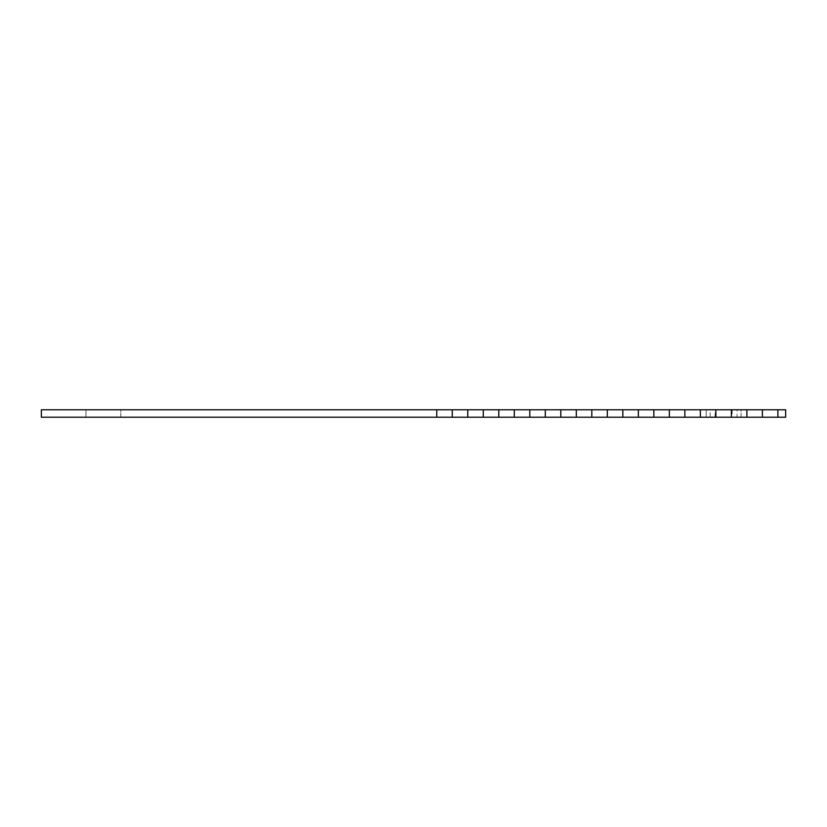 <?xml version="1.0" encoding="UTF-8"?>
<svg xmlns="http://www.w3.org/2000/svg" width="827" height="827" viewBox="0 0 827 827"><rect width="100%" height="100%" fill="white"/><g stroke="black" fill="none" stroke-linecap="round" stroke-linejoin="round"><path stroke-width="0.62" stroke-dasharray="4.13 3.1" d="M120.804 417.221L85.946 417.221L120.804 417.221L85.946 417.221L120.804 417.221L120.804 409.778L85.946 409.778L120.804 409.778L85.946 409.778L120.804 409.778L120.804 417.221M715.117 417.221L715.117 409.778L653.847 409.778L762.391 409.778L762.391 417.221L746.884 417.221L777.897 417.221L638.341 417.221L777.897 417.221L762.391 417.221L762.391 409.778L731.378 409.778L746.884 409.778L746.884 417.221L731.378 417.221L746.884 417.221L746.884 409.778L762.391 409.778L762.391 417.221L762.391 409.778L777.897 409.778L777.897 417.221L785.65 417.221L777.897 417.221L785.65 417.221L777.897 417.221L785.65 417.221L777.897 417.221L785.65 417.221L777.897 417.221L785.65 417.221L777.897 417.221L785.65 417.221L777.897 417.221L777.897 409.778L715.872 409.778L731.378 409.778L731.378 417.221L731.378 409.778L777.897 409.778L684.859 409.778L700.366 409.778L700.366 417.221L607.328 417.221L715.872 417.221L700.366 417.221L700.366 409.778L715.872 409.778L715.872 417.221L715.872 409.778L746.884 409.778L746.884 417.221L746.884 409.778L762.391 409.778L762.391 417.221L762.391 409.778L777.897 409.778L777.897 417.221L777.897 409.778L669.353 409.778L684.859 409.778L684.859 417.221L591.822 417.221L684.859 417.221L684.859 409.778L731.378 409.778L731.378 417.221L731.378 409.778L777.897 409.778L737.084 409.778L737.084 417.221M483.278 417.221L545.303 417.221L483.278 417.221L483.278 409.778L467.772 409.778L545.303 409.778L483.278 409.778L483.278 417.221M467.772 417.221L452.266 417.221L467.772 417.221L467.772 409.778L452.266 409.778L467.772 409.778L467.772 417.221M591.822 417.221L545.303 417.221L591.822 417.221L591.822 409.778L622.834 409.778L576.316 409.778L607.328 409.778L607.328 417.221L638.341 417.221L607.328 417.221L607.328 409.778L622.834 409.778L622.834 417.221L622.834 409.778L653.847 409.778L560.809 409.778L576.316 409.778L576.316 417.221L576.316 409.778L591.822 409.778L591.822 417.221L591.822 409.778L638.341 409.778L638.341 417.221L653.847 417.221L638.341 417.221L638.341 409.778L653.847 409.778L653.847 417.221L653.847 409.778L669.353 409.778L669.353 417.221L669.353 409.778L545.303 409.778L545.303 417.221L529.797 417.221L560.809 417.221L545.303 417.221L545.303 409.778L560.809 409.778L560.809 417.221L560.809 409.778L591.822 409.778L591.822 417.221M529.797 417.221L514.291 417.221L529.797 417.221L529.797 409.778L545.303 409.778L514.291 409.778L514.291 417.221L514.291 409.778L529.797 409.778L529.797 417.221M737.084 409.778L741.054 409.778L741.054 417.221L706.196 417.221L741.054 417.221L741.054 409.778L706.196 409.778L710.166 409.778L710.166 417.221M41.35 417.221L785.65 417.221L785.65 409.778L785.65 417.221L785.65 409.778L777.897 409.778L777.897 417.221L777.897 409.778L762.391 409.778L785.65 409.778L785.65 417.221L785.65 409.778L777.897 409.778L785.65 409.778L785.65 417.221L785.65 409.778L777.897 409.778L785.65 409.778L785.65 417.221L785.65 409.778L777.897 409.778L785.65 409.778L785.65 417.221L785.65 409.778L777.897 409.778L785.65 409.778L785.65 417.221L785.65 409.778L41.35 409.778L41.35 417.221M498.784 409.778L498.784 417.221L498.784 409.778M560.809 409.778L545.303 409.778L560.809 409.778L560.809 417.221L560.809 409.778M622.834 409.778L622.834 417.221L622.834 409.778L684.859 409.778L607.328 409.778L607.328 417.221L607.328 409.778L622.834 409.778L622.834 417.221M710.166 409.778L700.366 409.778L700.366 417.221L700.366 409.778L684.859 409.778L684.859 417.221L684.859 409.778L715.872 409.778L715.872 417.221L715.872 409.778L715.117 409.778M669.353 409.778L669.353 417.221L669.353 409.778L684.859 409.778L653.847 409.778L653.847 417.221L653.847 409.778L700.366 409.778L669.353 409.778L669.353 417.221M638.341 409.778L638.341 417.221L638.341 409.778L653.847 409.778L638.341 409.778L638.341 417.221M732.133 409.778L732.133 417.221M700.366 409.778L700.366 417.221L700.366 409.778L715.872 409.778L700.366 409.778L700.366 417.221L700.366 409.778M684.859 409.778L684.859 417.221L684.859 409.778M746.884 409.778L731.378 409.778L746.884 409.778L746.884 417.221L746.884 409.778M741.054 409.778L706.196 409.778L741.054 409.778M85.946 409.778L85.946 417.221L85.946 409.778M762.391 409.778L762.391 417.221L762.391 409.778M731.378 409.778L731.378 417.221L731.378 409.778M452.266 409.778L452.266 417.221M715.872 409.778L715.872 417.221M576.316 409.778L576.316 417.221M545.303 409.778L545.303 417.221L545.303 409.778M514.291 409.778L514.291 417.221M653.847 409.778L653.847 417.221L653.847 409.778M607.328 409.778L607.328 417.221M706.196 409.778L706.196 417.221L706.196 409.778M777.897 409.778L777.897 417.221L777.897 409.778"/><path stroke-width="1.24" d="M777.897 417.221L777.897 409.778L785.65 409.778L785.65 417.221L41.35 417.221L41.35 409.778L452.266 409.778L452.266 417.221M436.759 417.221L436.759 409.778M467.772 417.221L467.772 409.778L452.266 409.778M467.772 409.778L483.278 409.778L483.278 417.221M498.784 417.221L498.784 409.778L483.278 409.778M498.784 409.778L514.291 409.778L514.291 417.221M529.797 417.221L529.797 409.778L514.291 409.778M529.797 409.778L545.303 409.778L545.303 417.221M560.809 417.221L560.809 409.778L545.303 409.778M560.809 409.778L576.316 409.778L576.316 417.221M591.822 417.221L591.822 409.778L576.316 409.778M591.822 409.778L607.328 409.778L607.328 417.221M622.834 417.221L622.834 409.778L607.328 409.778M622.834 409.778L638.341 409.778L638.341 417.221M653.847 417.221L653.847 409.778L638.341 409.778M653.847 409.778L669.353 409.778L669.353 417.221M684.859 417.221L684.859 409.778L669.353 409.778M684.859 409.778L700.366 409.778L700.366 417.221M715.872 417.221L715.872 409.778L700.366 409.778M715.872 409.778L731.378 409.778L731.378 417.221M746.884 417.221L746.884 409.778L731.378 409.778M746.884 409.778L762.391 409.778L762.391 417.221M777.897 409.778L762.391 409.778"/></g></svg>
